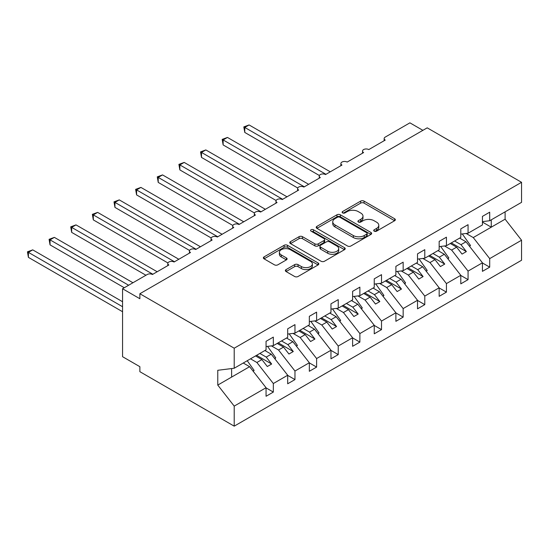 <?xml version="1.0" encoding="UTF-8"?>
<svg xmlns="http://www.w3.org/2000/svg" width="549" height="549" viewBox="0 0 549 549"><rect width="100%" height="100%" fill="white"/><g stroke="black" fill="none" stroke-linecap="round" stroke-linejoin="round"><path stroke-width="0.82" d="M374.205 231.156A1.681 0.974 0 0 0 376.587 231.156L394.642 220.732A2.402 1.386 0 0 0 395.342 219.751A2.402 1.386 0 0 0 394.642 218.77L364.056 201.112A2.402 1.386 0 0 0 360.659 201.112L342.603 211.537A1.681 0.974 0 0 0 342.116 212.223A1.681 0.974 0 0 0 342.603 212.909A1.681 0.974 0 0 0 344.985 212.909L347.318 211.564A7.686 4.44 0 0 1 358.195 211.564L360.741 213.033A7.686 4.44 0 0 1 362.992 216.176A7.686 4.44 0 0 1 360.741 219.312L358.408 220.664A1.681 0.974 0 0 0 357.914 221.35A1.681 0.974 0 0 0 358.408 222.036A1.681 0.974 0 0 0 360.782 222.036L363.122 220.684A7.686 4.44 0 0 1 373.993 220.684L376.545 222.153A7.686 4.44 0 0 1 378.796 225.296A7.686 4.44 0 0 1 376.545 228.432L374.205 229.784A1.681 0.974 0 0 0 373.718 230.47A1.681 0.974 0 0 0 374.205 231.156L374.205 229.784M286.07 269.586A2.402 1.386 0 0 0 285.363 270.568A2.402 1.386 0 0 0 286.07 271.549L294.648 276.497A2.402 1.386 0 0 0 298.045 276.497L318.097 264.927A2.402 1.386 0 0 0 318.797 263.945A2.402 1.386 0 0 0 318.097 262.964L287.511 245.307A2.402 1.386 0 0 0 284.114 245.307L264.069 256.884A2.402 1.386 0 0 0 263.362 257.865A2.402 1.386 0 0 0 264.069 258.847L274.431 264.824A2.402 1.386 0 0 0 277.828 264.824L286.406 259.876A2.402 1.386 0 0 0 287.113 258.895A2.402 1.386 0 0 0 286.406 257.913L281.273 254.942A6.43 3.713 0 0 1 279.386 252.32A6.43 3.713 0 0 1 283.353 248.889A6.43 3.713 0 0 1 290.359 249.699L310.494 261.317A6.43 3.713 0 0 1 312.374 263.945A6.43 3.713 0 0 1 308.408 267.37A6.43 3.713 0 0 1 301.401 266.567L298.045 264.632A2.402 1.386 0 0 0 294.648 264.632L286.07 269.586L286.07 271.549M482.434 221.638L489.701 220.732L521.55 202.348L521.55 182.309L427.211 127.842L139.871 293.736L139.871 298.731L122.564 288.74L147.228 274.5A3.671 2.121 0 0 1 152.423 274.5L168.866 265.002A3.671 2.121 0 0 1 167.795 263.506A3.671 2.121 0 0 1 170.06 261.55A3.671 2.121 0 0 1 174.06 262.01L190.503 252.513A3.671 2.121 0 0 1 189.432 251.017A3.671 2.121 0 0 1 191.697 249.054A3.671 2.121 0 0 1 195.698 249.514L212.14 240.023A3.671 2.121 0 0 1 211.063 238.52A3.671 2.121 0 0 1 213.335 236.564A3.671 2.121 0 0 1 217.335 237.024L233.778 227.533A3.671 2.121 0 0 1 232.701 226.03A3.671 2.121 0 0 1 234.972 224.074A3.671 2.121 0 0 1 238.973 224.534L255.415 215.036A3.671 2.121 0 0 1 254.338 213.54A3.671 2.121 0 0 1 256.609 211.578A3.671 2.121 0 0 1 260.61 212.038L277.053 202.547A3.671 2.121 0 0 1 275.975 201.044A3.671 2.121 0 0 1 278.247 199.088A3.671 2.121 0 0 1 282.248 199.548L298.69 190.057A3.671 2.121 0 0 1 297.613 188.554A3.671 2.121 0 0 1 299.878 186.598A3.671 2.121 0 0 1 303.885 187.058L320.328 177.56A3.671 2.121 0 0 1 319.25 176.064A3.671 2.121 0 0 1 321.515 174.102A3.671 2.121 0 0 1 325.523 174.561L341.965 165.071A3.671 2.121 0 0 1 340.888 163.568A3.671 2.121 0 0 1 343.152 161.612A3.671 2.121 0 0 1 347.153 162.072L363.603 152.581A3.671 2.121 0 0 1 362.525 151.078A3.671 2.121 0 0 1 364.79 149.122A3.671 2.121 0 0 1 368.791 149.582L385.24 140.084A3.671 2.121 180 0 1 384.163 138.588A3.671 2.121 180 0 1 385.24 137.085L409.904 122.846L422.888 130.339M521.55 182.309L234.21 348.203L139.871 293.736M347.49 245.993A2.402 1.386 0 0 0 350.886 245.993L370.939 234.416A2.402 1.386 0 0 0 371.639 233.435A2.402 1.386 0 0 0 370.939 232.453L340.353 214.796A2.402 1.386 0 0 0 336.956 214.796L316.91 226.373A2.402 1.386 0 0 0 316.203 227.355A2.402 1.386 0 0 0 316.91 228.336L347.49 245.993M311.715 231.52A1.681 0.974 0 0 1 313.424 231.76L313.424 229.757L344.518 247.709A2.402 1.386 0 0 1 345.218 248.69A2.402 1.386 0 0 1 344.518 249.671L324.466 261.249A2.402 1.386 0 0 1 321.069 261.249L290.49 243.591L290.49 241.629A2.402 1.386 0 0 0 289.783 242.61A2.402 1.386 0 0 0 290.49 243.591M290.49 241.629L299.068 236.674A2.402 1.386 0 0 1 302.465 236.674L314.865 243.831A2.402 1.386 0 0 0 318.269 243.831L323.958 240.551A2.402 1.386 0 0 0 324.665 239.57A2.402 1.386 0 0 0 323.958 238.589L311.043 231.129A1.681 0.974 0 0 1 310.556 230.443A1.681 0.974 0 0 1 311.592 229.551A1.681 0.974 0 0 1 313.424 229.757M234.21 348.203L234.21 368.242L266.059 349.85L266.059 341.306L273.333 337.107L273.333 345.657L266.059 346.563M273.333 345.657L287.697 337.361L287.697 328.817L294.971 324.617L294.971 333.161L287.697 334.067M294.971 333.161L309.334 324.864L309.334 316.32L316.608 312.127L316.608 320.671L309.334 321.577M316.608 320.671L330.972 312.374L330.972 303.83L338.239 299.63L338.239 308.181L330.972 309.087M338.239 308.181L352.609 299.884L352.609 291.341L359.876 287.141L359.876 295.685L352.609 296.59M359.876 295.685L374.246 287.395L374.246 278.844L381.514 274.651L381.514 283.195L374.246 284.101M381.514 283.195L395.884 274.898L395.884 266.354L403.151 262.154L403.151 270.705L395.884 271.611M403.151 270.705L417.521 262.408L417.521 253.864L424.789 249.665L424.789 258.208L417.521 259.114M424.789 258.208L439.159 249.919L439.159 241.368L446.426 237.175L446.426 245.719L439.159 246.625M446.426 245.719L460.796 237.422L460.796 228.878L468.064 224.678L468.064 233.229L460.796 234.135M266.059 387.875L273.333 392.075L273.333 383.531L287.697 375.235L271.254 354.201L264.892 350.523M250.522 358.82L256.884 362.491L273.333 383.531M287.697 375.386L294.971 379.585L294.971 371.035L309.334 362.745L292.892 341.704L286.53 338.033M271.412 345.891L278.521 350.001L294.971 371.035M309.334 362.896L316.608 367.089L316.608 358.545L330.972 350.248L314.529 329.215L308.167 325.543M293.042 333.401L300.159 337.511L316.608 358.545M330.972 350.399L338.239 354.599L338.239 346.055L352.609 337.759L336.166 316.725L329.805 313.047M314.68 320.911L321.796 325.015L338.239 346.055M352.609 337.909L359.876 342.109L359.876 333.566L374.246 325.269L357.804 304.228L351.442 300.557M336.317 308.414L343.434 312.525L359.876 333.566M374.246 325.42L381.514 329.613L381.514 321.069L395.884 312.779L379.441 291.739L373.08 288.067M357.955 295.925L365.071 300.035L381.514 321.069M395.884 312.923L403.151 317.123L403.151 308.579L417.521 300.282L401.079 279.249L394.717 275.577M379.592 283.435L386.709 287.539L403.151 308.579M417.521 300.433L424.789 304.633L424.789 296.089L439.159 287.793L422.709 266.752L416.348 263.081M401.23 270.938L408.346 275.049L424.789 296.089M439.159 287.944L446.426 292.137L446.426 283.593L460.796 275.303L444.347 254.262L437.985 250.591M422.867 258.449L429.984 262.559L446.426 283.593M460.796 275.447L468.064 279.647L468.064 271.103L482.434 262.806L482.434 271.35L489.701 267.157L489.701 258.613L521.55 240.222L521.55 260.26L234.21 426.154L139.871 371.687L139.871 366.691L122.564 356.699L122.564 288.74M444.505 245.959L451.621 250.063L468.064 271.103M489.701 220.732L489.701 212.189L482.434 216.388L482.434 224.932L468.064 233.229M482.434 262.957L489.701 267.157M466.142 233.469L473.259 237.573L489.701 258.613M234.21 368.242L217.768 370.287L217.768 385.082L249.617 366.691L243.255 363.019M249.617 366.691L266.059 387.724L266.059 396.275L273.333 392.075M294.971 379.585L287.697 383.778L287.697 375.235M316.608 367.089L309.334 371.289L309.334 362.745M338.239 354.599L330.972 358.799L330.972 350.248M359.876 342.109L352.609 346.302L352.609 337.759M381.514 329.613L374.246 333.813L374.246 325.269M403.151 317.123L395.884 321.323L395.884 312.779M424.789 304.633L417.521 308.826L417.521 300.282M446.426 292.137L439.159 296.336L439.159 287.793M468.064 279.647L460.796 283.847L460.796 275.303M217.768 385.082L234.21 406.116L266.059 387.724M234.21 406.116L234.21 426.154M256.884 362.491L261.907 359.595L267.315 366.519L271.645 364.021L266.238 357.097L271.254 354.201M255.546 355.924L261.907 359.595M259.876 353.426L266.238 357.097M278.521 350.001L283.545 347.105L288.952 354.023L293.283 351.525L287.868 344.607L292.892 341.704M277.183 343.434L283.545 347.105M281.507 340.929L287.868 344.607M300.159 337.511L305.182 334.609L310.59 341.533L314.92 339.035L309.506 332.111L314.529 329.215M298.821 330.937L305.182 334.609M303.144 328.439L309.506 332.111M321.796 325.015L326.82 322.119L332.227 329.043L336.558 326.545L331.143 319.621L336.166 316.725M320.458 318.447L326.82 322.119M324.782 315.95L331.143 319.621M343.434 312.525L348.457 309.629L353.865 316.547L358.195 314.049L352.781 307.131L357.804 304.228M342.096 305.958L348.457 309.629M346.419 303.453L352.781 307.131M365.071 300.035L370.095 297.133L375.502 304.057L379.826 301.559L374.418 294.635L379.441 291.739M363.733 293.461L370.095 297.133M368.056 290.963L374.418 294.635M386.709 287.539L391.725 284.643L397.14 291.567L401.463 289.069L396.055 282.145L401.079 279.249M385.364 280.971L391.725 284.643M389.694 278.473L396.055 282.145M408.346 275.049L413.363 272.153L418.777 279.07L423.101 276.572L417.693 269.655L422.709 266.752M407.001 268.482L413.363 272.153M411.331 265.984L417.693 269.655M429.984 262.559L435 259.656L440.415 266.581L444.738 264.083L439.33 257.158L444.347 254.262M428.639 255.985L435 259.656M432.969 253.487L439.33 257.158M451.621 250.063L456.638 247.167L462.052 254.091L466.376 251.593L460.968 244.669L465.984 241.773L482.434 262.806M450.276 243.495L456.638 247.167M454.606 240.997L460.968 244.669M465.984 241.773L459.623 238.101M473.259 237.573L505.107 219.188L521.55 240.222M482.434 222.084L491.259 227.183L491.259 219.833M505.107 211.839L505.107 219.188M231.616 377.088L231.616 368.564M451.319 242.898L466.376 251.593M429.682 255.388L444.738 264.083M408.044 267.878L423.101 276.572M386.407 280.374L401.463 289.069M364.769 292.864L379.826 301.559M343.132 305.354L358.195 314.049M321.494 317.85L336.558 326.545M299.857 330.34L314.92 339.035M278.219 342.83L293.283 351.525M256.582 355.32L271.645 364.021M374.878 231.397L376.545 230.436A7.686 4.44 0 0 0 378.796 227.293L378.796 225.296M362.992 216.176L362.992 218.173A7.686 4.44 0 0 1 360.741 221.309L359.08 222.27M394.607 220.753L364.056 203.116A2.402 1.386 0 0 0 360.659 203.116L343.276 213.149M370.904 234.437L340.353 216.8A2.402 1.386 0 0 0 336.956 216.8L316.938 228.357M366.691 234.121A1.681 0.974 0 0 0 367.185 233.435A1.681 0.974 0 0 0 366.691 232.749L339.845 217.253A1.681 0.974 0 0 0 337.463 217.253L335 218.674A7.686 4.44 0 0 0 332.749 221.81A7.686 4.44 0 0 0 335 224.953L353.35 235.548A7.686 4.44 0 0 0 364.227 235.548L366.691 234.121L366.691 236.125A1.681 0.974 0 0 0 367.185 235.439L367.185 233.435M332.749 221.81L332.749 223.814A7.686 4.44 0 0 0 335 226.95L335 224.953M366.691 236.125L364.227 237.545A7.686 4.44 0 0 1 353.35 237.545L335 226.95M290.517 243.605L299.068 238.671L299.068 236.674M324.665 239.57L324.665 241.567A2.402 1.386 0 0 1 323.958 242.548L318.269 245.835A2.402 1.386 0 0 1 314.865 245.835L302.465 238.671A2.402 1.386 0 0 0 299.068 238.671M313.424 231.76L344.484 249.692M327.739 251.264A6.43 3.713 0 0 0 334.746 252.066A6.43 3.713 0 0 0 338.712 248.642A6.43 3.713 0 0 0 336.832 246.021L329.736 241.924A2.402 1.386 0 0 0 326.339 241.924L320.643 245.211A2.402 1.386 0 0 0 319.943 246.192A2.402 1.386 0 0 0 320.643 247.167L327.739 251.264L327.739 253.267A6.43 3.713 0 0 0 334.746 254.07A6.43 3.713 0 0 0 338.712 250.639L338.712 248.642M319.943 246.192L319.943 248.189A2.402 1.386 0 0 0 320.643 249.171L320.643 247.167M327.739 253.267L320.643 249.171M312.374 263.945L312.374 265.942A6.43 3.713 0 0 1 308.408 269.374A6.43 3.713 0 0 1 301.401 268.564L298.045 266.629A2.402 1.386 0 0 0 294.648 266.629L286.104 271.563M279.386 252.32L279.386 254.317A6.43 3.713 0 0 0 281.273 256.946L281.273 254.942M286.379 259.89L281.273 256.946M318.063 264.941L287.511 247.304A2.402 1.386 0 0 0 284.114 247.304L264.096 258.86M243.818 126.894L244.772 127.443L244.772 132.439L243.818 126.894L249.095 124.946L244.772 127.443L325.948 174.314M244.772 132.439L319.374 175.515M249.095 124.946L330.278 171.816M462.299 233.943L470.486 245.465L469.374 246.103M470.486 245.465L469.594 246.384M222.18 139.391L223.134 139.94L223.134 144.936L222.18 139.391L227.458 137.435L223.134 139.94L304.318 186.804M223.134 144.936L297.736 188.005M227.458 137.435L308.641 184.306M440.662 246.439L448.849 257.955L447.737 258.6M448.849 257.955L447.957 258.874M200.543 151.881L201.497 152.43L201.497 157.426L200.543 151.881L205.827 149.932L201.497 152.43L282.68 199.301M201.497 157.426L276.099 200.502M205.827 149.932L287.003 196.803M419.024 258.929L427.211 270.451L426.099 271.089M427.211 270.451L426.319 271.371M178.905 164.371L179.859 164.92L179.859 169.916L178.905 164.371L184.189 162.422L179.859 164.92L261.043 211.79M179.859 169.916L254.468 212.991M184.189 162.422L265.366 209.293M397.387 271.419L405.574 282.941L404.462 283.579M405.574 282.941L404.682 283.86M157.275 176.86L158.222 177.409L158.222 182.412L157.275 176.86L162.552 174.911L158.222 177.409L239.405 224.28M158.222 182.412L232.831 225.481M162.552 174.911L243.729 221.782M375.749 283.915L383.936 295.431L382.825 296.076M383.936 295.431L383.044 296.35M135.637 189.357L136.584 189.906L136.584 194.902L135.637 189.357L140.915 187.408L136.584 189.906L217.768 236.777M136.584 194.902L211.193 237.978M140.915 187.408L222.091 234.279M354.112 296.405L362.299 307.927L361.187 308.565M362.299 307.927L361.407 308.847M114 201.847L114.947 202.396L114.947 207.392L114 201.847L119.277 199.898L114.947 202.396L196.13 249.267M114.947 207.392L189.556 250.468M119.277 199.898L200.46 246.769M332.474 308.895L340.668 320.417L339.557 321.055M340.668 320.417L339.769 321.337M92.362 214.336L93.309 214.885L93.309 219.888L92.362 214.336L97.64 212.388L93.309 214.885L174.493 261.756M93.309 219.888L167.919 262.957M97.64 212.388L178.823 259.258M310.837 321.391L319.031 332.907L317.919 333.552M319.031 332.907L318.132 333.826M70.725 226.833L71.672 227.382L71.672 232.378L70.725 226.833L76.002 224.884L71.672 227.382L152.855 274.253M71.672 232.378L145.931 275.248M76.002 224.884L157.186 271.755M289.199 333.881L297.393 345.403L296.282 346.042M297.393 345.403L296.494 346.323M49.087 239.323L50.041 239.872L50.041 244.868L49.087 239.323L54.365 237.374L50.041 239.872L128.624 285.24M50.041 244.868L124.294 287.745M54.365 237.374L132.947 282.742M267.562 346.371L275.756 357.893L274.644 358.531M275.756 357.893L274.864 358.813M27.45 251.813L28.404 252.362L28.404 257.364L27.45 251.813L32.727 249.864L28.404 252.362L122.564 306.726M28.404 257.364L122.564 311.729M32.727 249.864L122.564 301.73M247.242 360.714L254.118 370.383L253.007 371.028M254.118 370.383L253.226 371.302M376.545 230.436L376.545 228.432M358.408 222.036L358.408 220.664M360.741 221.309L360.741 219.312M342.603 212.909L342.603 211.537M360.659 203.116L360.659 201.112M364.056 203.116L364.056 201.112M394.642 220.732L394.642 218.77M316.91 228.336L316.91 226.373M336.956 216.8L336.956 214.796M340.353 216.8L340.353 214.796M370.939 234.416L370.939 232.453M353.35 237.545L353.35 235.548M364.227 237.545L364.227 235.548M302.465 238.671L302.465 236.674M314.865 245.835L314.865 243.831M318.269 245.835L318.269 243.831M323.958 242.548L323.958 240.551M344.518 249.671L344.518 247.709M294.648 266.629L294.648 264.632M298.045 266.629L298.045 264.632M301.401 268.564L301.401 266.567M286.406 259.876L286.406 257.913M264.069 258.847L264.069 256.884M284.114 247.304L284.114 245.307M287.511 247.304L287.511 245.307M318.097 264.927L318.097 262.964M362.525 153.198L362.525 151.078M384.163 140.709L384.163 138.588M340.888 165.688L340.888 163.568M319.25 178.185L319.25 176.064M297.613 190.675L297.613 188.554M275.975 203.164L275.975 201.044M254.338 215.661L254.338 213.54M232.701 228.151L232.701 226.03M211.063 240.64L211.063 238.52M189.432 253.137L189.432 251.017M167.795 265.627L167.795 263.506"/></g></svg>
